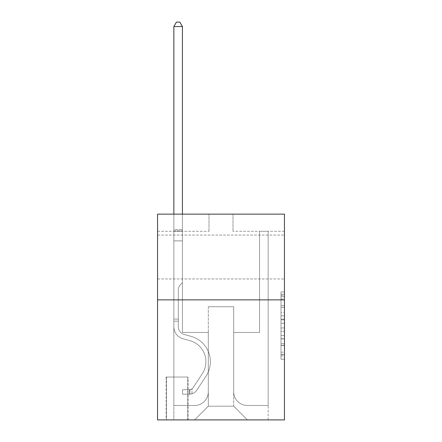 <?xml version="1.0" encoding="UTF-8"?>
<svg xmlns="http://www.w3.org/2000/svg" width="442" height="442" viewBox="0 0 442 442"><rect width="100%" height="100%" fill="white"/><g stroke="black" fill="none" stroke-linecap="round" stroke-linejoin="round"><path stroke-width="0.33" stroke-dasharray="2.21 1.66" d="M281.013 312.466L281.013 323.24L284.444 323.24L284.444 355.887L284.444 295.3L284.444 323.24L281.013 323.24L281.013 294.289L281.013 359.258L281.013 291.935L281.013 354.545L284.444 354.545L281.013 354.545L284.444 354.545L281.013 354.545L281.013 343.771L281.013 359.258L284.444 359.258L284.444 291.935L284.444 354.373L284.444 327.953L281.013 327.953L284.444 327.953L284.444 343.771L284.444 296.643L281.013 296.643L284.444 296.643L284.444 359.258L284.444 295.3L284.444 359.258L281.013 359.258L281.013 291.935L284.444 291.935L284.444 295.3L284.444 291.935L284.444 295.3L284.444 291.935L284.444 294.289L284.444 291.935L281.013 291.935L281.013 296.643L284.444 296.643L281.013 296.643L281.013 312.466L284.444 312.466M284.444 257.006L284.444 278.957L284.444 257.006M157.556 257.006L157.556 278.957L157.556 257.006M188.077 377.032L166.131 377.032L188.077 377.032L188.077 419.9L166.131 419.9L188.077 419.9M166.131 377.032L166.131 419.9M284.444 319.196L284.444 315.831L284.444 319.196L281.013 319.196L281.013 305.649L281.013 345.539L281.013 335.522L284.444 335.522L281.013 335.522L281.013 359.258L284.444 359.258L281.013 359.258L284.444 359.258L281.013 359.258L281.013 291.935L284.444 291.935L281.013 291.935L284.444 291.935L281.013 291.935L281.013 319.196L284.444 319.196M284.444 299.875L284.444 419.9L157.556 419.9L157.556 299.875L284.444 299.875L284.444 214.143L233 214.143L284.444 214.143L284.444 231.288L284.444 214.143L157.556 214.143L209 214.143L157.556 214.143L157.556 299.875L284.444 299.875L157.556 299.875M284.444 231.288L233 231.288L284.444 231.288M259.581 231.288L268.15 231.288L259.581 231.288L268.15 231.288L259.581 231.288L268.15 231.288L259.581 231.288L268.15 231.288L259.581 231.288L268.15 231.288L259.581 231.288L268.15 231.288L259.581 231.288L259.581 332.45L233.691 332.45L233.691 406.181L208.309 406.181L233.691 406.181L247.404 419.9L268.15 419.9L268.15 231.288L268.15 419.9L194.596 419.9L247.404 419.9L233.691 406.181L247.404 419.9L233.691 406.181L233.691 306.731L233.691 391.778A13.719 13.719 0 0 0 247.404 405.496L268.15 405.496L268.15 231.288L268.15 405.496L268.15 231.288L268.15 405.496L268.15 231.288L268.15 405.496L268.15 231.288L268.15 405.496L247.404 405.496A13.719 13.719 0 0 1 233.691 391.778A13.719 13.719 0 0 0 247.404 405.496A13.719 13.719 0 0 1 233.691 391.778A13.719 13.719 0 0 0 247.404 405.496A13.719 13.719 0 0 1 233.691 391.778A13.719 13.719 0 0 0 247.404 405.496A13.719 13.719 0 0 1 233.691 391.778A13.719 13.719 0 0 0 247.404 405.496A13.719 13.719 0 0 1 233.691 391.778L233.691 332.45L233.691 391.778L233.691 332.45L233.691 391.778L233.691 332.45L233.691 391.778L233.691 332.45L233.691 391.778L233.691 332.45L259.581 332.45L233.691 332.45L259.581 332.45L233.691 332.45L259.581 332.45L233.691 332.45L259.581 332.45L233.691 332.45L259.581 332.45L233.691 332.45L259.581 332.45L259.581 231.288M157.556 231.288L209 231.288L157.556 231.288L157.556 214.143L157.556 231.288M173.85 231.288L182.419 231.288L173.85 231.288L182.419 231.288L173.85 231.288L182.419 231.288L173.85 231.288L182.419 231.288L173.85 231.288L182.419 231.288L173.85 231.288L182.419 231.288L173.85 231.288L173.85 419.9L194.596 419.9L208.309 406.181L208.309 332.45L182.419 332.45L182.419 231.288L182.419 332.45L182.419 231.288L182.419 332.45L182.419 231.288L182.419 332.45L182.419 231.288L182.419 332.45L182.419 231.288L182.419 332.45L182.419 231.288L182.419 332.45L208.309 332.45L182.419 332.45L208.309 332.45L182.419 332.45L208.309 332.45L182.419 332.45L208.309 332.45L182.419 332.45L208.309 332.45L182.419 332.45L208.309 332.45L208.309 406.181L194.596 419.9L208.309 406.181L194.596 419.9L173.85 419.9L173.85 231.288L173.85 405.496L194.596 405.496A13.719 13.719 0 0 0 208.309 391.778L208.309 332.45L208.309 391.778A13.719 13.719 0 0 1 194.596 405.496A13.719 13.719 0 0 0 208.309 391.778A13.719 13.719 0 0 1 194.596 405.496A13.719 13.719 0 0 0 208.309 391.778A13.719 13.719 0 0 1 194.596 405.496A13.719 13.719 0 0 0 208.309 391.778A13.719 13.719 0 0 1 194.596 405.496A13.719 13.719 0 0 0 208.309 391.778A13.719 13.719 0 0 1 194.596 405.496L173.85 405.496L194.596 405.496L173.85 405.496L194.596 405.496L173.85 405.496L194.596 405.496L173.85 405.496L194.596 405.496L173.85 405.496L173.85 231.288M166.474 419.9L187.734 419.9L166.474 419.9L166.474 377.032L187.734 377.032L187.734 419.9L187.734 377.032L166.474 377.032L166.474 419.9M208.309 306.731L208.309 406.181L208.309 306.731L233.691 306.731L208.309 306.731M233 231.288L233 214.143L233 231.288M209 231.288L209 214.143L209 231.288M281.013 323.24L284.444 323.24L281.013 323.24M281.013 294.289L281.013 291.935L281.013 294.289L284.444 294.289L281.013 294.289M281.013 345.368L281.013 331.318L281.013 345.368L284.444 345.368L281.013 345.368M281.013 331.318L281.013 327.953L284.444 327.953L281.013 327.953L281.013 331.318L284.444 331.318L281.013 331.318M281.013 305.649L281.013 296.643L281.013 305.649L284.444 305.649L281.013 305.649M281.013 291.935L284.444 291.935L281.013 291.935L281.013 295.3L281.013 291.935L284.444 291.935M281.013 359.258L284.444 359.258L281.013 359.258L281.013 355.887L281.013 359.258M173.85 321.135L173.85 26.559L173.85 240.89L173.85 26.559L182.419 26.559L182.419 229.575L182.419 26.559L173.85 26.559L176.419 22.1L179.85 22.1L176.419 22.1L173.85 26.559L173.85 240.89L173.85 26.559L182.419 26.559L179.85 22.1L182.419 26.559L182.419 240.89L173.85 240.89L173.85 230.851L173.85 240.89L182.419 240.89L182.419 282.725L180.485 284.659A7.453 7.453 0 0 0 178.303 289.93A7.453 7.453 0 0 1 180.485 284.659L182.419 282.725L182.419 26.559L173.85 26.559L176.419 22.1L179.85 22.1L176.419 22.1L173.85 26.559L173.85 230.851L173.85 26.559L182.419 26.559L179.85 22.1L182.419 26.559L182.419 240.89L173.85 240.89L173.85 326.693A12.52 12.52 0 0 0 183.005 338.754A12.52 12.52 0 0 1 173.85 326.693L173.85 240.89L182.419 240.89L182.419 282.725L180.485 284.659A7.453 7.453 0 0 0 178.303 289.93A7.453 7.453 0 0 1 180.485 284.659L182.419 282.725L182.419 26.559L173.85 26.559L176.419 22.1L179.85 22.1L176.419 22.1L173.85 26.559L173.85 326.693A12.52 12.52 0 0 0 183.005 338.754A12.52 12.52 0 0 1 173.85 326.693L173.85 240.89L182.419 240.89L182.419 282.725L180.485 284.659A7.453 7.453 0 0 0 178.303 289.93A7.453 7.453 0 0 1 180.485 284.659L182.419 282.725L182.419 240.89L173.85 240.89L173.85 326.693A12.52 12.52 0 0 0 183.005 338.754A12.52 12.52 0 0 1 173.85 326.693L173.85 240.89L182.419 240.89L182.419 230.851L182.419 282.725L180.485 284.659A7.453 7.453 0 0 0 178.303 289.93A7.453 7.453 0 0 1 180.485 284.659L182.419 282.725L182.419 240.89L173.85 240.89L173.85 326.693A12.52 12.52 0 0 0 183.005 338.754L189.983 340.699L183.005 338.754A12.52 12.52 0 0 1 173.85 326.693L173.85 240.89L182.419 240.89L182.419 229.575L182.419 282.725L180.485 284.659A7.453 7.453 0 0 0 178.303 289.93A7.453 7.453 0 0 1 180.485 284.659L182.419 282.725L182.419 240.89L173.85 240.89L173.85 326.693A12.52 12.52 0 0 0 183.005 338.754A12.52 12.52 0 0 1 173.85 326.693L173.85 240.89L182.419 240.89L182.419 26.559L179.85 22.1L182.419 26.559L182.419 282.725L180.485 284.659A7.453 7.453 0 0 0 178.303 289.93A7.453 7.453 0 0 1 180.485 284.659L182.419 282.725L182.419 240.89L173.85 240.89L173.85 326.693L173.85 321.135L178.303 321.135L178.303 319.08L173.85 319.08L178.303 319.08L178.303 326.693L178.303 289.93L178.303 326.693A8.061 8.061 0 0 0 184.198 334.461A8.061 8.061 0 0 1 178.303 326.693L178.303 289.93L178.303 326.693L178.303 319.08L173.85 319.08L178.303 319.08L178.303 326.693A8.061 8.061 0 0 0 184.198 334.461A8.061 8.061 0 0 1 178.303 326.693L178.303 289.93L178.303 326.693A8.061 8.061 0 0 0 184.198 334.461A8.061 8.061 0 0 1 178.303 326.693L178.303 289.93L178.303 326.693L178.303 319.08L173.85 319.08L178.303 319.08L178.303 326.693A8.061 8.061 0 0 0 184.198 334.461L191.176 336.406L184.198 334.461A8.061 8.061 0 0 1 178.303 326.693L178.303 289.93L178.303 326.693A8.061 8.061 0 0 0 184.198 334.461A8.061 8.061 0 0 1 178.303 326.693L178.303 289.93L178.303 326.693L178.303 321.135L173.85 321.135M189.452 394.181A9.089 9.089 0 0 0 196.878 390.076L206.071 376.065A26.233 26.233 0 0 0 191.176 336.406L184.198 334.461A8.061 8.061 0 0 1 178.303 326.693A8.061 8.061 0 0 0 184.198 334.461L191.176 336.406L184.198 334.461A8.061 8.061 0 0 1 178.303 326.693A8.061 8.061 0 0 0 184.198 334.461A8.061 8.061 0 0 1 178.303 326.693A8.061 8.061 0 0 0 184.198 334.461L191.176 336.406A26.233 26.233 0 0 1 206.071 376.065A26.233 26.233 0 0 0 191.176 336.406L184.198 334.461A8.061 8.061 0 0 1 178.303 326.693A8.061 8.061 0 0 0 184.198 334.461L191.176 336.406L184.198 334.461A8.061 8.061 0 0 1 178.303 326.693A8.061 8.061 0 0 0 184.198 334.461A8.061 8.061 0 0 1 178.303 326.693A8.061 8.061 0 0 0 184.198 334.461L191.176 336.406L184.198 334.461A8.061 8.061 0 0 1 178.303 326.693A8.061 8.061 0 0 0 184.198 334.461L191.176 336.406A26.233 26.233 0 0 1 206.071 376.065A26.233 26.233 0 0 0 191.176 336.406L184.198 334.461L191.176 336.406A26.233 26.233 0 0 1 206.071 376.065L196.878 390.076L206.071 376.065A26.233 26.233 0 0 0 191.176 336.406L184.198 334.461L191.176 336.406A26.233 26.233 0 0 1 206.071 376.065A26.233 26.233 0 0 0 191.176 336.406L184.198 334.461L191.176 336.406A26.233 26.233 0 0 1 206.071 376.065A26.233 26.233 0 0 0 191.176 336.406L184.198 334.461L191.176 336.406A26.233 26.233 0 0 1 206.071 376.065L196.878 390.076L206.071 376.065A26.233 26.233 0 0 0 191.176 336.406A26.233 26.233 0 0 1 206.071 376.065A26.233 26.233 0 0 0 191.176 336.406A26.233 26.233 0 0 1 206.071 376.065L196.878 390.076A9.089 9.089 0 0 1 192.021 393.756A9.089 9.089 0 0 0 196.878 390.076L206.071 376.065A26.233 26.233 0 0 0 191.176 336.406A26.233 26.233 0 0 1 206.071 376.065L196.878 390.076L206.071 376.065A26.233 26.233 0 0 0 191.176 336.406A26.233 26.233 0 0 1 206.071 376.065A26.233 26.233 0 0 0 191.176 336.406A26.233 26.233 0 0 1 206.071 376.065L196.878 390.076L206.071 376.065A26.233 26.233 0 0 0 191.176 336.406A26.233 26.233 0 0 1 206.071 376.065L196.878 390.076A9.089 9.089 0 0 1 192.021 393.756C189.38 394.319 189.38 394.319 192.021 393.756C189.38 394.319 189.38 394.319 192.021 393.756A9.089 9.089 0 0 0 196.878 390.076L206.071 376.065L196.878 390.076A9.089 9.089 0 0 1 192.021 393.756C189.38 394.319 189.38 394.319 192.021 393.756C189.38 394.319 189.38 394.319 192.021 393.756A9.089 9.089 0 0 0 196.878 390.076L206.071 376.065L196.878 390.076A9.089 9.089 0 0 1 192.021 393.756C189.38 394.319 189.38 394.319 192.021 393.756C189.38 394.319 189.38 394.319 192.021 393.756A9.089 9.089 0 0 0 196.878 390.076L206.071 376.065L196.878 390.076A9.089 9.089 0 0 1 192.021 393.756C189.38 394.319 189.38 394.319 192.021 393.756C189.38 394.319 189.38 394.319 192.021 393.756A9.089 9.089 0 0 0 196.878 390.076L206.071 376.065L196.878 390.076A9.089 9.089 0 0 1 192.021 393.756C189.38 394.319 189.38 394.319 192.021 393.756C189.38 394.319 189.38 394.319 192.021 393.756A9.089 9.089 0 0 0 196.878 390.076A9.089 9.089 0 0 1 189.452 394.181L189.452 389.717A4.63 4.63 0 0 0 193.148 387.634L202.342 373.623A21.774 21.774 0 0 0 189.983 340.699L183.005 338.754A12.52 12.52 0 0 1 173.85 326.693A12.52 12.52 0 0 0 183.005 338.754L189.983 340.699A21.774 21.774 0 0 1 202.342 373.623A21.774 21.774 0 0 0 189.983 340.699L183.005 338.754A12.52 12.52 0 0 1 173.85 326.693A12.52 12.52 0 0 0 183.005 338.754A12.52 12.52 0 0 1 173.85 326.693A12.52 12.52 0 0 0 183.005 338.754L189.983 340.699L183.005 338.754A12.52 12.52 0 0 1 173.85 326.693A12.52 12.52 0 0 0 183.005 338.754L189.983 340.699L183.005 338.754A12.52 12.52 0 0 1 173.85 326.693A12.52 12.52 0 0 0 183.005 338.754A12.52 12.52 0 0 1 173.85 326.693A12.52 12.52 0 0 0 183.005 338.754L189.983 340.699A21.774 21.774 0 0 1 202.342 373.623A21.774 21.774 0 0 0 189.983 340.699L183.005 338.754A12.52 12.52 0 0 1 173.85 326.693A12.52 12.52 0 0 0 183.005 338.754L189.983 340.699A21.774 21.774 0 0 1 202.342 373.623L193.148 387.634L202.342 373.623A21.774 21.774 0 0 0 189.983 340.699L183.005 338.754L189.983 340.699A21.774 21.774 0 0 1 202.342 373.623A21.774 21.774 0 0 0 189.983 340.699L183.005 338.754L189.983 340.699A21.774 21.774 0 0 1 202.342 373.623A21.774 21.774 0 0 0 189.983 340.699L183.005 338.754L189.983 340.699A21.774 21.774 0 0 1 202.342 373.623L193.148 387.634L202.342 373.623A21.774 21.774 0 0 0 189.983 340.699A21.774 21.774 0 0 1 202.342 373.623A21.774 21.774 0 0 0 189.983 340.699A21.774 21.774 0 0 1 202.342 373.623L193.148 387.634A4.63 4.63 0 0 1 192.021 388.822C189.425 390.015 189.425 390.015 192.021 388.822C189.425 390.015 189.425 390.015 192.021 388.822A4.63 4.63 0 0 0 193.148 387.634L202.342 373.623A21.774 21.774 0 0 0 189.983 340.699A21.774 21.774 0 0 1 202.342 373.623L193.148 387.634L202.342 373.623A21.774 21.774 0 0 0 189.983 340.699A21.774 21.774 0 0 1 202.342 373.623A21.774 21.774 0 0 0 189.983 340.699A21.774 21.774 0 0 1 202.342 373.623L193.148 387.634L202.342 373.623A21.774 21.774 0 0 0 189.983 340.699A21.774 21.774 0 0 1 202.342 373.623L193.148 387.634A4.63 4.63 0 0 1 192.021 388.822C189.425 390.015 189.425 390.015 192.021 388.822C189.425 390.015 189.425 390.015 192.021 388.822A4.63 4.63 0 0 0 193.148 387.634L202.342 373.623L193.148 387.634A4.63 4.63 0 0 1 192.021 388.822C189.425 390.015 189.425 390.015 192.021 388.822C189.425 390.015 189.425 390.015 192.021 388.822A4.63 4.63 0 0 0 193.148 387.634L202.342 373.623L193.148 387.634A4.63 4.63 0 0 1 192.021 388.822C189.425 390.015 189.425 390.015 192.021 388.822C189.425 390.015 189.425 390.015 192.021 388.822A4.63 4.63 0 0 0 193.148 387.634L202.342 373.623L193.148 387.634A4.63 4.63 0 0 1 192.021 388.822C189.425 390.015 189.425 390.015 192.021 388.822C189.425 390.015 189.425 390.015 192.021 388.822A4.63 4.63 0 0 0 193.148 387.634L202.342 373.623L193.148 387.634A4.63 4.63 0 0 1 192.021 388.822C189.425 390.015 189.425 390.015 192.021 388.822C189.425 390.015 189.425 390.015 192.021 388.822A4.63 4.63 0 0 0 193.148 387.634A4.63 4.63 0 0 1 189.452 389.717L189.452 394.181L182.59 394.181L189.452 394.181A9.089 9.089 0 0 0 196.878 390.076A9.089 9.089 0 0 1 189.452 394.181L189.452 389.717L182.59 389.722L189.452 389.717A4.63 4.63 0 0 0 193.148 387.634A4.63 4.63 0 0 1 189.452 389.717L189.452 394.181L182.59 394.181L182.59 389.722L182.59 394.181L189.452 394.181A9.089 9.089 0 0 0 196.878 390.076A9.089 9.089 0 0 1 189.452 394.181L189.452 389.717L182.59 389.722L189.452 389.717A4.63 4.63 0 0 0 193.148 387.634A4.63 4.63 0 0 1 189.452 389.717L189.452 394.181L182.59 394.181L182.59 389.722L182.59 394.181L189.452 394.181A9.089 9.089 0 0 0 196.878 390.076A9.089 9.089 0 0 1 189.452 394.181L189.452 389.717L182.59 389.722L189.452 389.717A4.63 4.63 0 0 0 193.148 387.634A4.63 4.63 0 0 1 189.452 389.717L189.452 394.181L182.59 394.181L182.59 389.722L182.59 394.181L189.452 394.181A9.089 9.089 0 0 0 196.878 390.076A9.089 9.089 0 0 1 189.452 394.181L189.452 389.717L182.59 389.722L189.452 389.717A4.63 4.63 0 0 0 193.148 387.634A4.63 4.63 0 0 1 189.452 389.717L189.452 394.181L182.59 394.181L182.59 389.722L182.59 394.181L189.452 394.181A9.089 9.089 0 0 0 196.878 390.076A9.089 9.089 0 0 1 189.452 394.181L189.452 389.717L182.59 389.722L189.452 389.717A4.63 4.63 0 0 0 193.148 387.634A4.63 4.63 0 0 1 189.452 389.717L189.452 394.181L182.59 394.181L182.59 389.722L182.59 394.181L189.452 394.181M173.85 214.143L173.85 26.559L182.419 26.559L173.85 26.559L176.419 22.1L179.85 22.1L176.419 22.1L173.85 26.559L173.85 229.575L173.85 26.559L182.419 26.559L179.85 22.1L182.419 26.559L182.419 229.575L182.419 26.559L173.85 26.559L176.419 22.1L179.85 22.1L176.419 22.1L173.85 26.559L182.419 26.559L179.85 22.1L182.419 26.559L182.419 214.143M182.59 389.722L189.281 389.722L182.59 389.722L182.59 394.181L182.59 389.722M173.85 229.575L173.85 230.851L173.85 229.575L182.419 229.575L173.85 229.575M192.021 393.756C189.38 394.319 189.38 394.319 192.021 393.756C189.38 394.319 189.38 394.319 192.021 393.756L192.021 388.822L192.021 393.756M182.419 26.559L179.85 22.1L176.419 22.1L173.85 26.559M281.013 343.771L284.444 343.771L281.013 343.771M281.013 338.721L284.444 338.721M281.013 307.417L284.444 307.417L281.013 307.417M281.013 295.3L284.444 295.3M281.013 355.887L284.444 355.887M281.013 352.186L284.444 352.186M281.013 299.002L284.444 299.002M281.013 319.87L284.444 319.87L281.013 319.87M281.013 338.892L284.444 338.892L281.013 338.892M281.013 345.539L284.444 345.539L281.013 345.539M281.013 315.831L284.444 315.831L281.013 315.831M173.85 230.851L182.419 230.851L173.85 230.851M157.556 235.061L284.444 235.061L157.556 235.061M157.556 278.957L284.444 278.957L157.556 278.957M281.013 354.373L284.444 354.373M281.013 354.545L284.444 354.545M281.013 296.643L284.444 296.643M189.966 389.673L189.966 394.154L189.966 389.673"/><path stroke-width="0.66" d="M284.444 299.875L284.444 419.9L157.556 419.9L157.556 214.143L284.444 214.143L284.444 299.875L157.556 299.875M182.419 214.143L182.419 26.559L173.85 26.559L173.85 214.143M173.85 26.559L176.419 22.1L179.85 22.1L182.419 26.559"/></g></svg>
